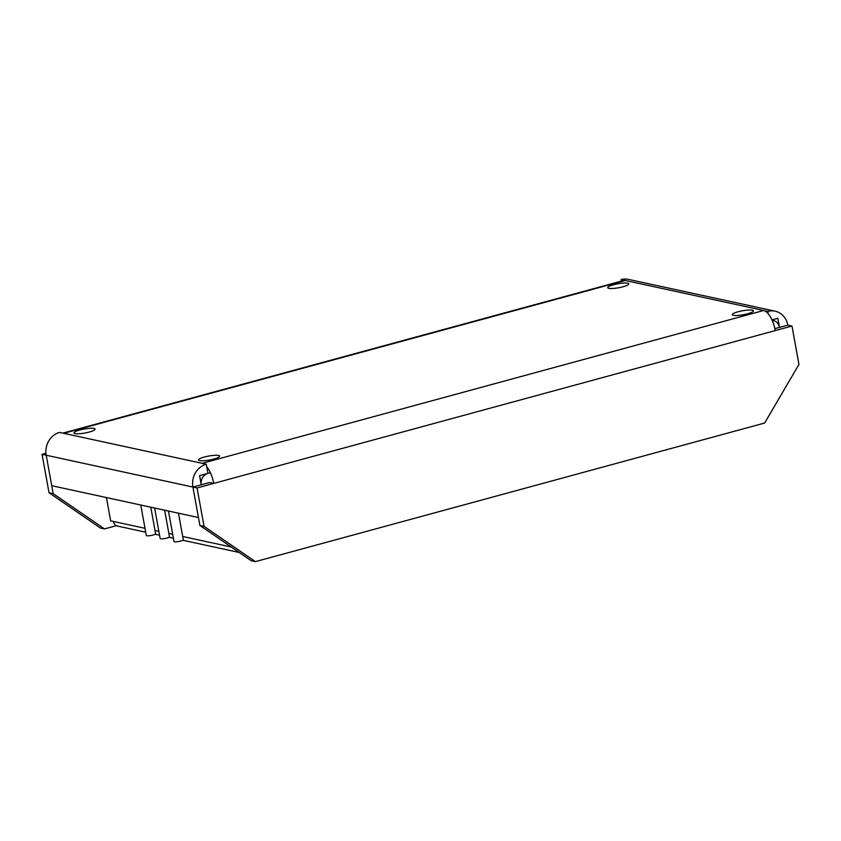 <?xml version="1.0" encoding="UTF-8"?>
<svg xmlns="http://www.w3.org/2000/svg" width="841" height="841" viewBox="0 0 841 841"><rect width="100%" height="100%" fill="white"/><g stroke="black" fill="none" stroke-linecap="round" stroke-linejoin="round"><path stroke-width="1.26" d="M104.526 528.915L100.373 528.022L49.03 492.742L53.183 493.635L104.526 528.915L116.426 525.678M45.94 453.278L42.05 454.34L49.03 492.742M42.05 454.34L46.202 455.233L53.183 493.635M62.844 433.126L623.612 280.505A18.922 7.706 74.8 0 1 625.252 280.474L63.716 433.315L59.564 432.411A18.922 16.915 -77.8 0 0 46.202 455.233L51.743 485.709L198.455 517.53L192.915 487.055L209.598 482.513L213.751 483.417A18.922 7.706 -105.2 0 0 206.718 466.681M145.714 532.195L117.635 526.109A6.308 5.635 -77.8 0 1 113.409 521.452L110.644 520.852L106.408 497.567M752.296 310.203A10.723 2.029 169.7 0 1 753.399 310.855A10.723 2.029 169.7 0 1 743.202 314.765A10.723 2.029 169.7 0 1 732.29 314.692A10.723 2.029 169.7 0 1 740.248 311.233A10.723 2.029 169.7 0 1 752.296 310.203M93.982 428.458A10.723 2.029 169.7 0 1 95.086 429.11A10.723 2.029 169.7 0 1 84.899 433.031A10.723 2.029 169.7 0 1 73.976 432.947A10.723 2.029 169.7 0 1 81.934 429.488A10.723 2.029 169.7 0 1 93.982 428.458M218.555 455.475A10.723 2.029 169.7 0 1 219.648 456.127A10.723 2.029 169.7 0 1 209.462 460.038A10.723 2.029 169.7 0 1 198.55 459.964A10.723 2.029 169.7 0 1 206.508 456.495A10.723 2.029 169.7 0 1 218.555 455.475M627.733 283.186A10.723 2.029 169.7 0 1 628.826 283.848A10.723 2.029 169.7 0 1 618.64 287.759A10.723 2.029 169.7 0 1 607.728 287.675A10.723 2.029 169.7 0 1 615.686 284.216A10.723 2.029 169.7 0 1 627.733 283.186M255.391 561.63L204.048 526.35L197.067 487.948L192.915 487.055A18.922 16.915 102.2 0 1 206.276 464.232L202.124 463.328L763.66 310.487A18.922 7.706 74.8 0 1 775.297 330.576L791.97 326.035L798.95 364.437L764.669 423.023L255.391 561.63L251.238 560.737L199.895 525.457L192.915 487.055L46.202 455.233M763.66 310.487L767.812 311.391A18.922 16.915 102.2 0 1 775.15 311.181L628.437 279.37A18.922 16.915 -77.8 0 0 621.1 279.58L763.66 310.487M774.897 328.652L787.817 325.141A18.922 16.915 102.2 0 0 775.15 311.181M621.1 279.58L621.383 281.104M206.276 464.232L207.937 473.367A9.461 8.452 102.2 0 0 201.251 484.784L199.59 475.638L210.387 472.705M197.067 487.948L775.297 330.576M768.264 313.84L767.812 311.391M771.933 319.864L777.82 318.266L779.481 327.412A9.461 8.452 102.2 0 0 773.142 320.432A9.461 8.452 102.2 0 0 772.122 320.284M204.048 526.35L199.895 525.457M791.97 326.035L787.817 325.141M178.471 513.199L183.296 539.775A4.731 0.894 169.7 0 1 178.807 541.499A4.731 0.894 169.7 0 1 173.992 541.467L168.452 511.023M164.626 510.193L169.462 536.779A4.731 0.894 169.7 0 1 164.962 538.503A4.731 0.894 169.7 0 1 160.147 538.471L154.618 508.017M150.791 507.197L155.617 533.772A4.731 0.894 169.7 0 1 151.117 535.496A4.731 0.894 169.7 0 1 146.302 535.465L140.773 505.02M63.716 433.315L202.124 463.328M113.409 521.452L145.009 528.306M155.017 530.482L158.844 531.312M168.862 533.478L172.689 534.308M182.697 536.484L231.275 547.018M239.212 552.474L182.886 540.258M173.393 538.198L169.041 537.252M159.548 535.202L155.196 534.256"/></g></svg>
